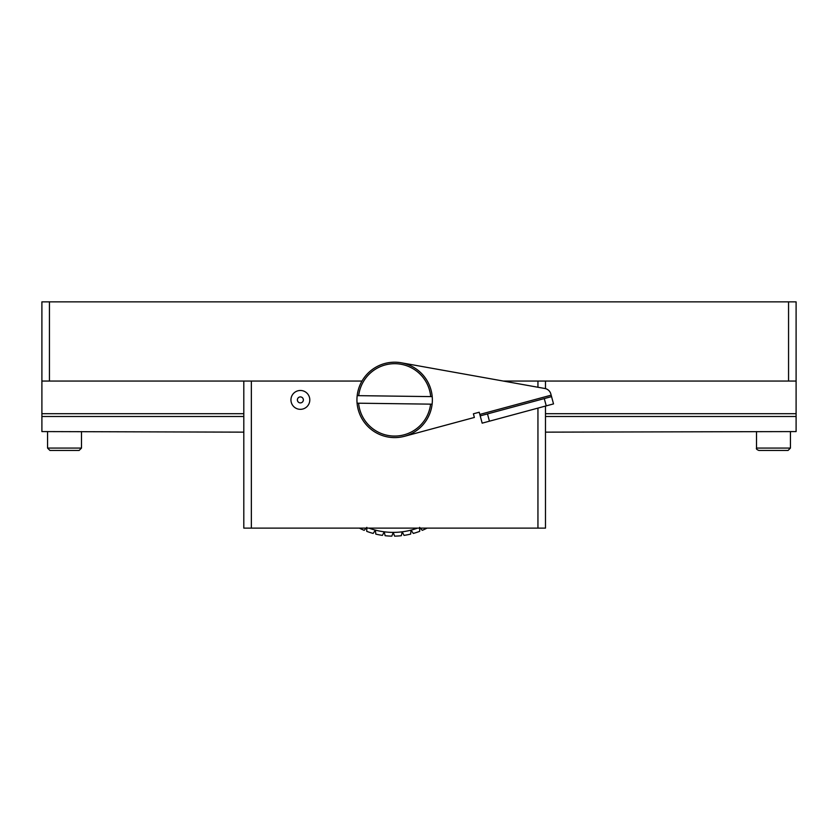 <?xml version="1.0" encoding="UTF-8"?>
<svg xmlns="http://www.w3.org/2000/svg" width="838" height="838" viewBox="0 0 838 838"><rect width="100%" height="100%" fill="white"/><g stroke="black" fill="none" stroke-linecap="round" stroke-linejoin="round"><path stroke-width="1.26" d="M357.082 403.183A37.71 37.71 0 0 1 394.646 362.194A37.71 37.71 0 0 1 432.115 404.167A37.71 37.71 0 0 1 357.082 403.183L358.601 403.204A36.202 36.202 0 0 0 430.596 404.146L358.601 403.204M404.471 436.315L474.371 417.45L473.397 413.804L479.221 412.233L480.205 415.878L544.281 398.584L546.24 405.864L553.52 403.906L550.838 393.954A7.542 7.542 0 0 0 544.889 388.497L401.297 362.791A37.71 37.71 0 0 0 357.177 395.641L358.695 395.662A36.202 36.202 0 0 1 430.701 396.604L432.219 396.625M432.115 404.167L430.596 404.146M358.695 395.662L430.701 396.604M480.205 415.878L482.164 423.159L489.444 421.189L487.486 413.909M544.281 398.584L551.561 396.625M546.24 405.864L489.444 421.189M49.442 301.858L41.9 301.858L41.9 381.049L49.442 381.049L49.442 301.858L796.1 301.858L796.1 416.496L545.486 416.496M243.806 416.496L41.9 416.496L41.9 381.049M788.558 301.858L788.558 381.049L503.303 381.049L537.944 381.049L537.944 387.25L537.944 381.049L503.303 381.049M361.995 381.049L251.348 381.049L251.348 528.118L537.944 528.118L537.944 408.106L537.944 528.118L243.806 528.118L243.806 381.049L243.806 528.118L251.348 528.118L251.348 381.049L361.995 381.049L49.442 381.049M788.558 381.049L796.1 381.049M796.1 413.71L545.486 413.71M243.806 413.71L41.9 413.71M790.444 431.58L790.444 448.079L788.087 450.435L758.861 450.435C756.808 449.618 756.023 448.833 756.505 448.079L790.444 448.079M81.496 431.58L81.496 448.079L79.139 450.435L49.913 450.435L47.556 448.079L81.496 448.079M41.9 416.496L41.9 431.58L243.806 432.146M545.486 432.146L796.1 431.58L796.1 416.496M537.944 528.118L545.486 528.118L545.486 406.074L545.486 528.118L537.944 528.118M300.371 409.332A9.428 9.428 0 0 0 308.541 395.19A9.428 9.428 0 0 0 292.211 395.19A9.428 9.428 0 0 0 300.371 409.332A9.428 9.428 0 0 0 308.541 395.19A9.428 9.428 0 0 0 292.211 395.19A9.428 9.428 0 0 0 300.371 409.332M545.486 381.049L545.486 388.633L545.486 381.049M297.385 399.904A2.985 2.985 0 0 0 301.869 402.491A2.985 2.985 0 0 0 301.869 397.317A2.985 2.985 0 0 0 297.385 399.904A2.985 2.985 0 0 0 301.869 402.491A2.985 2.985 0 0 0 301.869 397.317A2.985 2.985 0 0 0 297.385 399.904M364.195 530.339A75.42 75.42 0 0 1 359.355 528.118A75.42 75.42 0 0 0 364.195 530.339L366.845 527.353L366.73 531.344A75.42 75.42 0 0 0 373.14 533.429L375.403 530.129A71.649 71.649 0 0 1 368.877 528.118A71.649 71.649 0 0 0 375.403 530.129L375.791 534.11A75.42 75.42 0 0 0 382.411 535.377L384.244 531.816A71.649 71.649 0 0 1 375.403 530.129L375.791 534.11A75.42 75.42 0 0 0 382.411 535.377L384.244 531.816L385.124 535.712A75.42 75.42 0 0 0 391.849 536.142L393.221 532.381L394.593 536.142A75.42 75.42 0 0 0 401.318 535.712L402.198 531.816L404.031 535.377A75.42 75.42 0 0 0 410.651 534.11L411.039 530.129L413.302 533.429A75.42 75.42 0 0 0 419.712 531.344L419.597 527.353L422.258 530.339A75.42 75.42 0 0 0 427.087 528.118A75.42 75.42 0 0 1 422.258 530.339L419.597 527.353L419.712 531.344A75.42 75.42 0 0 1 413.302 533.429L411.039 530.129A71.649 71.649 0 0 1 375.403 530.129L373.14 533.429A75.42 75.42 0 0 1 366.73 531.344L366.845 527.353L364.195 530.339M417.565 528.118A71.649 71.649 0 0 1 402.198 531.816L404.031 535.377A75.42 75.42 0 0 0 410.651 534.11L411.039 530.129A71.649 71.649 0 0 0 417.565 528.118M401.318 535.712A75.42 75.42 0 0 1 394.593 536.142L393.221 532.381A71.649 71.649 0 0 1 384.244 531.816L385.124 535.712A75.42 75.42 0 0 0 391.849 536.142L393.221 532.381A71.649 71.649 0 0 0 402.198 531.816L401.318 535.712M479.807 414.422L551.163 395.169M756.505 431.58L756.505 448.079M47.556 431.58L47.556 448.079"/></g></svg>
